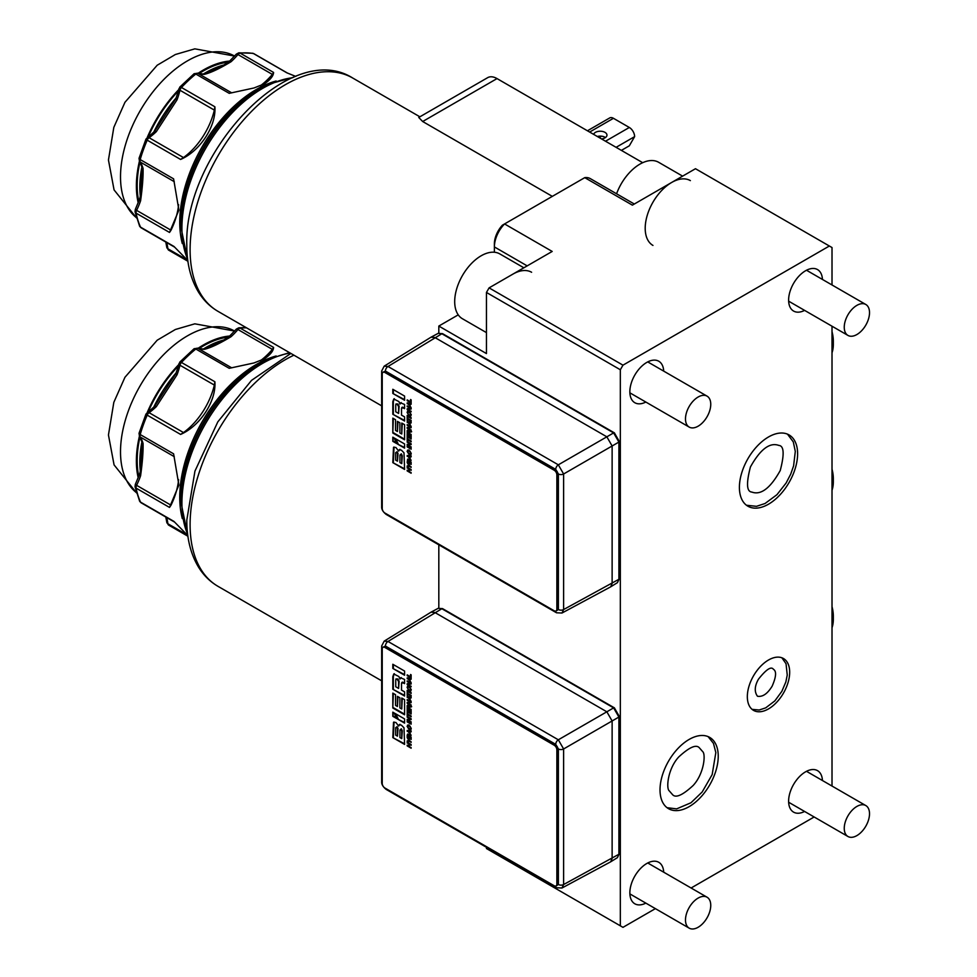 <?xml version="1.0" encoding="UTF-8"?>
<svg xmlns="http://www.w3.org/2000/svg" width="977" height="977" viewBox="0 0 977 977"><rect width="100%" height="100%" fill="white"/><g stroke="black" fill="none" stroke-linecap="round" stroke-linejoin="round"><path stroke-width="1.47" d="M698.128 927.271A17.855 10.307 -60 0 1 689.188 928.15A17.855 10.307 -60 0 1 686.452 913.837A17.855 10.307 -60 0 1 698.128 898.095A17.855 10.307 -60 0 1 707.055 897.216A17.855 10.307 -60 0 1 709.791 911.529A17.855 10.307 -60 0 1 698.128 927.271M856.878 334.537A17.855 10.307 -60 0 1 847.951 335.416A17.855 10.307 -60 0 1 845.215 321.103A17.855 10.307 -60 0 1 856.878 305.374A17.855 10.307 -60 0 1 865.805 304.482A17.855 10.307 -60 0 1 868.553 318.795A17.855 10.307 -60 0 1 856.878 334.537M652.954 245.422A37.419 21.604 -60 0 1 647.214 215.441A37.419 21.604 -60 0 1 671.663 182.467A37.419 21.604 -60 0 1 690.373 180.611M682.618 176.141L658.62 162.28A37.419 21.604 120 0 0 639.911 164.136A37.419 21.604 120 0 0 616.572 193.776M832.013 606.632A31.801 18.368 -120 0 1 833.332 616.169L833.332 619.223A35.551 20.529 -120 0 0 832.013 609.159M832.013 627.747A35.551 20.529 -120 0 0 833.332 619.223M618.893 715.836A1.502 0.867 180 0 1 619.32 716.446A1.502 0.867 180 0 1 618.905 717.045L563.619 748.968L563.619 884.539L561.983 888.008L610.649 861.836L612.127 858.453L612.127 720.965L606.839 711.793L434.85 612.494L431.04 612.164L384.181 641.144L388.003 641.462L558.331 739.797L613.617 707.885L618.905 717.045L618.905 854.264L617.427 857.647L619.32 853.666A1.502 0.867 180 0 1 618.905 854.264L563.619 884.539A3.737 2.162 180 0 1 558.38 884.503L555.73 886.041M231.708 367.84L197.977 348.362A52.392 30.25 120 0 0 204.266 349.326C210.531 347.897 219.459 343.684 231.048 336.711A3.737 1.478 47.7 0 0 229.265 336.454L229.265 336.454C223.818 340.179 219.74 342.39 217.041 343.074L208.846 347.067M177.02 374.814A3.737 0.843 20.6 0 1 175.836 373.641L154.586 406.334A3.737 1.368 -133.9 0 1 156.344 406.615L177.02 374.814A52.392 30.25 120 0 0 179.951 365.227L214.354 385.085L214.867 381.751C216.381 401.022 200.138 426.021 180.598 434.423L183.481 432.555A52.392 30.25 120 0 0 214.354 385.085M180.598 434.423L147.185 415.127A108.52 62.65 120 0 0 140.187 434.533L173.601 453.829L178.889 485.08L169.51 507.417L136.108 488.134A3.737 2.552 168.8 0 1 135.021 486.741L135.327 484.372L136.609 485.337A52.392 30.25 120 0 0 140.59 475.775C142.483 462.194 143.301 451.411 143.057 443.424A3.737 2.675 -16.2 0 1 142.007 442.154L140.92 462.756M231.708 92.864L197.977 73.385A52.392 30.25 120 0 0 204.266 74.35C210.531 72.909 219.459 68.708 231.048 61.734A3.737 1.478 47.7 0 0 229.265 61.478L229.265 61.478C223.818 65.203 219.74 67.401 217.041 68.097L208.846 72.09M177.02 99.837A3.737 0.843 20.6 0 1 175.836 98.665L154.586 131.345A3.737 1.368 -133.9 0 1 156.344 131.626L177.02 99.837A52.392 30.25 120 0 0 179.951 90.25L214.354 110.108L214.867 106.774C216.381 126.033 200.138 151.032 180.598 159.446L183.481 157.566A52.392 30.25 120 0 0 214.354 110.108M180.598 159.446L147.185 140.151A108.52 62.65 120 0 0 140.187 159.556L173.601 178.852L178.889 210.104L169.51 232.441L136.108 213.145A3.737 2.552 168.8 0 1 135.021 211.765L135.327 209.396L136.609 210.36A52.392 30.25 120 0 0 140.59 200.798C142.483 187.205 143.301 176.422 143.057 168.447A3.737 2.675 -16.2 0 1 142.007 167.177L140.92 187.779M663.701 371.113A23.949 13.825 120 0 0 658.767 361.234A23.949 13.825 120 0 0 646.786 362.418A23.949 13.825 120 0 0 631.142 383.521A23.949 13.825 120 0 0 634.818 402.719A23.949 13.825 120 0 0 645.834 402.048M822.451 279.459A23.949 13.825 120 0 0 817.529 269.579A23.949 13.825 120 0 0 805.549 270.763A23.949 13.825 120 0 0 789.904 291.867A23.949 13.825 120 0 0 793.58 311.052A23.949 13.825 120 0 0 804.596 310.393M822.451 780.525A23.949 13.825 120 0 0 817.529 770.645A23.949 13.825 120 0 0 805.549 771.83A23.949 13.825 120 0 0 789.904 792.933A23.949 13.825 120 0 0 793.58 812.131A23.949 13.825 120 0 0 804.596 811.46M663.701 872.18A23.949 13.825 120 0 0 658.767 862.3A23.949 13.825 120 0 0 646.786 863.497A23.949 13.825 120 0 0 631.142 884.6A23.949 13.825 120 0 0 634.818 903.786A23.949 13.825 120 0 0 645.834 903.114M768.508 504.193A41.156 23.766 120 0 0 795.4 467.91A41.156 23.766 120 0 0 789.086 434.936A41.156 23.766 120 0 0 768.508 436.975A41.156 23.766 120 0 0 741.616 473.247A41.156 23.766 120 0 0 747.93 506.22A41.156 23.766 120 0 0 768.508 504.193M768.508 708.899A29.933 17.281 120 0 0 788.06 682.52A29.933 17.281 120 0 0 783.469 658.522A29.933 17.281 120 0 0 768.508 660.012A29.933 17.281 120 0 0 748.944 686.391A29.933 17.281 120 0 0 753.536 710.377A29.933 17.281 120 0 0 768.508 708.899M689.127 806.66A41.156 23.766 120 0 0 716.019 770.389A41.156 23.766 120 0 0 709.705 737.403A41.156 23.766 120 0 0 689.127 739.442A41.156 23.766 120 0 0 662.235 775.714A41.156 23.766 120 0 0 668.549 808.7A41.156 23.766 120 0 0 689.127 806.66M552.323 196.365L422.675 121.514L418.742 117.46L487.67 77.659A18.71 10.808 60 0 1 497.024 78.587L422.675 121.514M601.539 138.917A6.741 3.884 0 0 0 606.961 135.107A6.741 3.884 0 0 0 604.983 132.359A6.741 3.884 0 0 0 598.266 131.382A6.741 3.884 0 0 0 593.613 134.35M597.326 136.487A6.741 3.884 180 0 1 604.983 137.244A6.741 3.884 180 0 1 605.459 137.549M180.83 501.616L180.83 498.82A109.607 63.285 120 0 1 258.343 364.58L260.761 363.175A113.039 65.264 120 0 0 180.83 501.616L187.853 535.787M180.83 226.64L180.83 223.843A109.607 63.285 120 0 1 258.343 89.591L260.761 88.199A113.039 65.264 120 0 0 180.83 226.64L187.853 260.81M260.285 360.806A52.392 30.25 120 0 0 272.351 349.387L273.584 347.409C273.438 350.877 270.434 354.651 264.584 358.73L253.983 362.955L229.216 368.317L195.815 349.021A108.52 62.65 120 0 0 181.453 362.455L214.867 381.751M169.51 507.417L171.012 505.194L136.609 485.337A3.737 2.162 120 0 0 136.108 488.134A108.52 62.65 120 0 0 140.554 502.141L173.967 521.425L187.645 535.372M260.285 85.829A52.392 30.25 120 0 0 272.351 74.411L273.584 72.432C273.438 75.901 270.434 79.674 264.584 83.753L253.983 87.979L229.216 93.34L195.815 74.044A108.52 62.65 120 0 0 181.453 87.478L214.867 106.774M169.51 232.441L171.012 230.218L136.609 210.36A3.737 2.162 120 0 0 136.108 213.145A108.52 62.65 120 0 0 140.554 227.153L173.967 246.448L187.645 260.395M228.459 337.138A93.548 54.016 120 0 0 203.326 345.931A93.548 54.016 120 0 0 199.027 348.569M178.266 366.082A93.548 54.016 120 0 0 148.284 411.708M139.931 437.073A93.548 54.016 120 0 0 138.783 476.324M228.459 62.162A93.548 54.016 120 0 0 203.326 70.942A93.548 54.016 120 0 0 199.027 73.593M178.266 91.105A93.548 54.016 120 0 0 148.284 136.731M139.931 162.097A93.548 54.016 120 0 0 138.783 201.335M138.209 477.838A94.671 54.663 -60 0 1 139.418 436.182M183.481 432.555L149.078 412.685A3.737 1.881 -125.7 0 0 147.222 412.502A94.671 54.663 -60 0 1 178.62 364.726M198.026 348.313A94.671 54.663 -60 0 1 203.326 345.015A94.671 54.663 -60 0 1 229.717 336.027M138.209 202.85A94.671 54.663 -60 0 1 139.418 161.205M183.481 157.566L149.078 137.708A3.737 1.881 -125.7 0 0 147.222 137.525A94.671 54.663 -60 0 1 178.62 89.75M198.026 73.336A94.671 54.663 -60 0 1 203.326 70.026A94.671 54.663 -60 0 1 229.717 61.05M140.59 200.798A3.737 0.965 -160.9 0 1 139.418 199.577L139.418 199.577C140.346 197.232 140.847 193.202 140.932 187.474M204.266 74.35A3.737 2.894 -90 0 0 203.082 74.02L209.127 71.932M140.59 475.775A3.737 0.965 -160.9 0 1 139.418 474.553L139.418 474.553C140.346 472.209 140.847 468.178 140.932 462.451M204.266 349.326A3.737 2.894 -90 0 0 203.082 348.997L209.127 346.92M171.012 230.218A52.392 30.25 120 0 0 178.62 204.669M171.012 505.194A52.392 30.25 120 0 0 178.62 479.646M295.775 76.426L286.896 72.835L253.483 53.552A3.737 2.992 -79.6 0 0 252.701 53.259L253.898 53.698A3.737 2.162 120 0 0 253.483 53.552A108.52 62.65 120 0 0 240.183 53.149A3.737 2.162 120 0 0 237.961 54.553L272.351 74.411M616.096 147.332L634.623 136.633L629.322 145.805L621.384 150.385M601.539 136.182L599.17 137.549M589.644 132.054L613.446 118.302A7.486 4.323 -120 0 0 609.709 117.936L587.446 130.784M634.623 136.633A7.486 4.323 -120 0 0 629.322 127.474L605.52 141.213M613.446 118.302L629.322 127.474M494.386 252.249L494.386 246.925L527.189 265.878M494.386 243.871L494.386 246.925A22.447 12.957 120 0 1 504.559 223.941L502.422 225.174A18.71 10.808 120 0 0 494.386 243.871M642.707 162.695L497.024 78.587M438.82 333.072L438.82 326.062L458.237 314.85M634.317 204.022L590.279 178.608A22.447 12.957 120 0 0 584.759 177.643L632.375 205.146L695.477 168.716L832.013 247.547L832.013 284.966M438.82 608.073L438.82 544.824M438.82 326.062L486.448 353.564L486.448 292.453L489.086 287.873L552.188 251.443L504.559 223.941L584.759 177.643M486.448 292.453L620.334 369.758L622.972 365.166L489.086 287.873M655.396 908.634L622.972 927.344L486.448 848.524L486.448 847.303M620.334 925.817L620.334 369.758M622.972 365.166L829.363 246.009M832.013 326.22L832.013 786.045M814.146 816.98L691.105 888.008M618.893 440.859A1.502 0.867 180 0 1 619.32 441.47A1.502 0.867 180 0 1 618.905 442.068L563.619 473.992L563.619 609.55L561.983 613.031L610.649 586.859L612.127 583.477L612.127 445.976L606.839 436.817L434.85 337.517L431.04 337.187L384.181 366.167L388.003 366.485L558.331 464.82L613.617 432.909L618.905 442.068L618.905 579.288L617.427 582.658L619.32 578.677A1.502 0.867 180 0 1 618.905 579.288L563.619 609.55A3.737 2.162 180 0 1 558.38 609.526L555.73 611.052M832.013 331.643A31.801 18.368 -120 0 1 833.332 341.193L833.332 344.246A35.551 20.529 -120 0 0 832.013 334.183M832.013 352.77A35.551 20.529 -120 0 0 833.332 344.246M698.128 426.192A17.855 10.307 -60 0 1 689.188 427.083A17.855 10.307 -60 0 1 686.452 412.77A17.855 10.307 -60 0 1 698.128 397.028A17.855 10.307 -60 0 1 707.055 396.137A17.855 10.307 -60 0 1 709.791 410.45A17.855 10.307 -60 0 1 698.128 426.192M523.867 267.796L499.858 253.935A37.419 21.604 120 0 0 481.148 255.791A37.419 21.604 120 0 0 456.711 288.765A37.419 21.604 120 0 0 462.439 318.746L486.448 332.607M512.901 274.122A37.419 21.604 -60 0 1 531.61 272.265M383.008 372.298L384.071 371.687A3.737 2.162 60 0 1 385.939 371.871L555.278 469.644A3.737 2.162 60 0 1 557.928 474.224L557.928 608.659A3.737 2.162 60 0 1 557.146 610.369L556.096 610.979A3.737 2.162 60 0 1 554.215 610.796L384.877 513.023A3.737 2.162 60 0 1 382.227 508.443L382.227 374.008A3.737 2.162 60 0 1 383.008 372.298A3.737 2.162 60 0 1 384.877 372.481L554.215 470.255A3.737 2.162 60 0 1 556.866 474.834L556.866 609.269A3.737 2.162 60 0 1 556.096 610.979M407.189 399.898L407.189 400.692L411.134 402.976L411.134 399.862L410.535 399.52L410.535 401.828L407.189 399.898M407.189 408.752L407.189 409.595L411.134 411.867L408.227 409.436L411.134 409.021L411.134 408.178L407.189 405.895L410.096 408.337L407.189 408.752M408.227 409.436L411.134 408.789M407.189 415.384L407.189 416.178L411.134 418.461L411.134 417.667L407.189 415.384M407.189 421.563L411.134 426.448L410.084 424.592L410.084 422.772L411.134 422.943L411.134 422.088L407.189 421.563M409.51 433.275L409.51 432.103L411.134 432.017L411.134 431.162L409.253 431.004L408.252 429.672L407.189 430.564L407.189 432.738L411.134 435.009L409.51 433.275M409.51 432.103L411.659 431.712M407.189 437.281L407.189 440.969L407.775 441.323L407.775 439.882L411.134 441.812L411.134 441.018L407.775 439.076L407.189 437.281M407.189 446.123L407.189 446.916L411.134 449.2L411.134 448.406L407.189 446.123M407.189 455.49L411.134 460.362L410.084 458.518L410.084 456.699L411.134 456.87L411.134 456.015L407.189 455.49M407.189 466.823L409.583 466.505L411.134 467.397L407.189 462.609L408.948 465.711L407.189 465.907L407.189 466.823L407.714 465.846M392.815 389.286L392.815 393.45L404.588 400.252L404.588 396.076L392.815 389.286M392.815 433.019L404.588 439.809L404.588 424.702L401.755 423.065L401.755 434.008L399.874 432.921L399.874 422.785L397.431 421.38L397.431 431.516L395.551 430.417L395.551 419.719L392.815 418.144L392.815 433.019L393.34 418.449M397.59 444.095L404.588 448.138L404.588 443.961L394.83 438.331L397.59 444.095L404.588 447.527M399.459 449.615L398.653 451.081L395.905 447.49L393.499 447.319L392.815 462.634L404.588 469.424L404.002 452.852L401.462 450.202L399.288 449.689M394.097 437.904L392.815 437.171L392.815 441.335L396.857 443.668L394.097 437.904M400.631 402.854L399.947 404.063L398.946 401.596L393.78 398.995L392.815 401.681L392.815 414.26L404.588 421.05L404.588 416.886L401.523 415.127L401.523 408.569L401.889 407.433L404.588 408.63L404.588 404.466L400.594 402.878M401.523 408.569L402.414 407.128L402.06 408.264L402.414 407.128L403.171 407.812M407.189 470.132L407.189 470.926L411.134 473.21L409.351 471.378L409.351 469.314L411.134 470.34L411.134 469.534L407.189 467.262L408.752 468.96L408.752 471.036L407.189 470.132M411.134 464.441L411.134 462.561L409.155 459.41L407.629 459.141L407.189 462.17L411.134 464.441M408.435 450.153L407.091 451.313L409.155 454.684L410.706 454.903L411.219 453.694L409.632 450.837L410.658 453.377L409.155 453.89L407.653 451.63L408.435 450.153L407.568 450.116M407.653 451.63L408.435 450.947M411.158 453.084L409.155 453.89M407.189 444.34L407.189 445.182L411.134 447.454L408.227 445.023L411.134 444.608L411.134 443.766L407.189 441.482L410.096 443.924L407.189 444.34M408.227 445.023L411.134 444.376M407.189 433.483L407.189 436.756L411.134 439.039L411.134 435.705L410.535 435.363L410.535 437.891L409.375 437.22L409.375 434.924L408.813 434.606L408.813 436.902L407.775 436.304L407.189 433.483M407.189 427.438L407.189 428.28L411.134 430.552L408.227 428.121L411.134 427.706L411.134 426.864L407.189 424.58L410.096 427.022L407.189 427.438M408.227 428.121L411.134 427.474M407.189 416.715L407.189 420.403L407.775 420.745L407.775 419.304L411.134 421.234L411.134 420.44L407.775 418.51L407.189 416.715M409.155 411.427L407.604 411.207L407.091 412.416L409.155 415.787L410.706 416.007L411.219 414.798L409.155 411.427M407.189 402.878L411.134 407.763L410.084 405.907L410.084 404.087L411.134 404.258L411.134 403.403L407.189 402.878M411.134 402.365L407.189 400.692M411.061 399.825L410.535 401.828M411.134 411.256L407.189 409.595M407.714 409.29L407.714 408.679M410.621 408.032L407.189 406.652M411.134 417.851L407.189 416.178M407.934 422.345L407.189 422.418M411.134 422.553L409.558 422.675L410.084 423.762M411.134 434.399L407.189 432.738M407.714 432.432L407.714 430.259M407.714 440.664L407.714 437.598M411.134 441.201L407.775 439.882M411.134 448.59L407.189 446.916M407.934 456.259L407.189 456.344M411.134 456.479L409.558 456.601L410.084 457.688M411.134 466.786L409.583 466.505M410.108 466.2L407.714 466.517M404.588 399.642L392.815 393.45M393.34 393.145L393.34 389.591M404.588 439.198L393.34 432.713M397.957 421.685L397.431 431.516M402.28 423.371L401.755 434.008M395.77 438.868L398.115 443.79M404.588 468.813L392.815 462.634M393.34 462.329L394.024 447.014M399.984 449.31L398.653 451.081M392.815 441.335L393.34 437.476M396.442 442.825L393.34 441.03M404.588 420.44L392.815 414.26M393.34 413.955L393.34 401.376L394.305 398.689M401.168 402.548L399.984 404.075M404.588 408.02L403.696 407.507M411.134 472.599L407.189 470.926M408.752 468.96L408.752 471.036M409.278 468.655L407.189 468.056M411.134 469.729L409.351 469.314M411.134 463.831L407.189 462.17M407.714 461.865L407.934 459.043M407.653 451.496L408.972 449.847M408.972 450.641L408.178 451.325M409.681 453.584L411.183 453.072L409.681 453.584M410.303 451.423L409.632 451.618M410.938 454.696L408.679 453.56M411.134 446.843L407.189 445.182M407.714 444.877L407.714 444.266M410.621 443.619L407.189 442.239M411.134 438.429L407.189 436.756M407.714 436.45L407.714 433.788M409.339 434.912L408.813 436.902M411.061 435.669L410.535 437.891M411.134 429.941L407.189 428.28M407.714 427.975L407.714 427.364M410.621 426.717L407.189 425.337M407.714 420.098L407.714 417.02M411.134 420.623L407.775 419.304M410.938 415.799L408.679 414.663M407.653 412.599L407.897 411.109M407.934 403.66L407.189 403.733M411.134 403.867L409.558 403.99L410.084 405.076M409.558 424.067L407.861 422.382L410.084 422.369M409.51 432.677L407.751 432.261L407.751 430.967L408.875 430.222L408.276 430.662L408.875 430.222L409.51 431.968M409.558 457.993L407.861 456.308L410.084 456.296M399.923 455.099L401.425 453.853L400.448 454.793L401.425 453.853L402.28 455.856L401.755 463.635L399.923 462.573L399.923 455.099L400.9 454.158L401.755 456.161L401.755 463.635M395.648 452.717L397.102 451.728L396.173 452.412L397.102 451.728L398.005 453.475L397.48 461.156L395.648 460.106L395.648 452.717L396.564 452.033L397.48 453.78L397.48 461.156M395.966 403.953L397.895 403.99L399.129 406.237L398.604 413.43L395.746 411.781L395.746 405.272L395.966 403.953L396.98 404.063L398.604 406.542L398.604 413.43M411.085 462.048L410.56 463.318L407.751 461.694L409.681 459.898L408.276 460.607L410.218 460.265M408.276 411.94L410.157 412.245M411.183 414.309L410.56 414.981M409.558 405.382L407.861 403.696L410.084 403.684M407.861 422.382L409.558 422.675M407.751 430.967L408.349 430.527L408.984 432.97M407.861 456.308L409.558 456.601M407.751 460.912L409.155 460.204L410.56 463.318M409.155 414.993C407.238 412.966 407.238 412.038 409.155 412.221C411.073 414.248 411.073 415.176 409.155 414.993L410.877 414.895M408.484 411.708L409.681 411.915M407.861 403.696L409.558 403.99M832.013 490.259A35.551 20.529 -120 0 0 833.332 481.734A35.551 20.529 -120 0 0 832.013 471.671M833.332 481.734L833.332 478.681A31.801 18.368 -120 0 0 832.013 469.143M383.008 647.275L384.071 646.664A3.737 2.162 60 0 1 385.939 646.847L555.278 744.621A3.737 2.162 60 0 1 557.928 749.2L557.928 883.635A3.737 2.162 60 0 1 557.146 885.345L556.096 885.956A3.737 2.162 60 0 1 554.215 885.773L384.877 787.999A3.737 2.162 60 0 1 382.227 783.42L382.227 648.984A3.737 2.162 60 0 1 383.008 647.275A3.737 2.162 60 0 1 384.877 647.458L554.215 745.231A3.737 2.162 60 0 1 556.866 749.811L556.866 884.246A3.737 2.162 60 0 1 556.096 885.956M407.189 674.875L407.189 675.669L411.134 677.953L411.134 674.838L410.535 674.496L410.535 676.805L407.189 674.875M407.189 683.729L407.189 684.572L411.134 686.843L408.227 684.413L411.134 683.998L411.134 683.155L407.189 680.871L410.096 683.314L407.189 683.729M408.227 684.413L411.134 683.766M407.189 690.36L407.189 691.166L411.134 693.438L411.134 692.644L407.189 690.36M407.189 696.552L411.134 701.425L410.084 699.569L410.084 697.749L411.134 697.92L411.134 697.065L407.189 696.552M409.51 708.252L409.51 707.079L411.134 706.994L411.134 706.139L409.253 705.98L408.252 704.649L407.189 705.541L407.189 707.714L411.134 709.998L409.51 708.252M409.51 707.079L411.659 706.689M407.189 712.27L407.189 715.958L407.775 716.3L407.775 714.859L411.134 716.788L411.134 715.994L407.775 714.053L407.189 712.27M407.189 721.099L407.189 721.905L411.134 724.177L411.134 723.383L407.189 721.099M407.189 730.466L411.134 735.351L410.084 733.495L410.084 731.675L411.134 731.846L411.134 730.991L407.189 730.466M407.189 741.799L409.583 741.482L411.134 742.373L407.189 737.598L408.948 740.7L407.189 740.884L407.189 741.799L407.714 740.822M392.815 664.262L392.815 668.427L404.588 675.229L404.588 671.052L392.815 664.262M392.815 707.995L404.588 714.785L404.588 699.679L401.755 698.042L401.755 708.984L399.874 707.898L399.874 697.761L397.431 696.357L397.431 706.493L395.551 705.406L395.551 694.696L392.815 693.12L392.815 707.995L393.34 693.426M397.59 719.072L404.588 723.114L404.588 718.938L394.83 713.308L397.59 719.072L404.588 722.504M399.459 724.604L398.653 726.058L395.905 722.467L393.499 722.296L392.815 737.611L404.588 744.413L404.002 727.828L401.462 725.19L399.288 724.678M394.097 712.88L392.815 712.148L392.815 716.312L396.857 718.645L394.097 712.88M400.631 677.83L399.947 679.039L398.946 676.572L393.78 673.971L392.815 676.658L392.815 689.237L404.588 696.039L404.588 691.863L401.523 690.104L401.523 683.546L401.889 682.41L404.588 683.607L404.588 679.442L400.594 677.855M401.523 683.546L401.852 682.434M407.189 745.109L407.189 745.903L411.134 748.187L409.351 746.367L409.351 744.291L411.134 745.317L411.134 744.523L407.189 742.239L408.752 743.949L408.752 746.013L407.189 745.109M411.134 739.43L411.134 737.537L409.155 734.386L407.189 735.254L407.189 737.146L411.134 739.43M407.629 734.118L407.189 735.254L407.934 734.02M408.435 725.129L407.091 726.29L409.155 729.66L410.706 729.88L411.219 728.671L409.632 725.813L410.658 728.353L409.155 728.866L407.653 726.619L408.435 725.129L407.568 725.093M407.653 726.619L408.435 725.935M411.158 728.06L409.155 728.866M407.189 719.316L407.189 720.159L411.134 722.443L408.227 720L411.134 719.585L411.134 718.742L407.189 716.459L410.096 718.901L407.189 719.316M408.227 720L411.134 719.353M407.189 708.459L407.189 711.732L411.134 714.016L411.134 710.694L410.535 710.34L410.535 712.868L409.375 712.209L408.813 709.583L408.813 711.879L407.775 711.28L407.189 708.459M407.189 702.414L407.189 703.257L411.134 705.528L408.227 703.098L411.134 702.683L411.134 701.84L407.189 699.556L410.096 701.999L407.189 702.414M408.227 703.098L411.134 702.451M407.189 691.692L407.189 695.38L407.775 695.722L407.775 694.281L411.134 696.21L411.134 695.416L407.775 693.487L407.189 691.692M409.155 686.404L407.604 686.184L407.091 687.393L409.155 690.763L410.706 690.983L411.219 689.774L409.155 686.404M407.189 677.867L411.134 682.74L410.084 680.884L410.084 679.064L411.134 679.235L411.134 678.38L407.189 677.867M411.134 677.342L407.189 675.669M411.061 674.802L410.535 676.805M411.134 686.233L407.189 684.572M407.714 684.266L407.714 683.656M410.621 683.008L407.189 681.628M411.134 692.827L407.189 691.166M407.934 697.322L407.189 697.395M411.134 697.529L409.558 697.663L410.084 698.75M411.134 709.387L407.189 707.714M407.714 707.409L407.714 705.235M407.714 715.652L407.714 712.575M411.134 716.178L407.775 714.859M411.134 723.566L407.189 721.905M407.934 731.248L407.189 731.321M411.134 731.455L409.558 731.578L410.084 732.665M411.134 741.763L409.583 741.482M410.108 741.177L407.714 741.494M404.588 674.618L392.815 668.427M393.34 668.121L393.34 664.568M404.588 714.175L393.34 707.69M397.957 696.662L397.431 706.493M402.28 698.347L401.755 708.984M395.77 713.845L398.115 718.767M404.588 743.802L392.815 737.611M393.34 737.305L394.024 721.991M399.984 724.299L398.653 726.058M392.815 716.312L393.34 712.453M396.442 717.802L393.34 716.007M402.06 683.241L402.414 682.105L402.06 683.241M404.588 695.416L392.815 689.237M393.34 688.932L393.34 676.353L394.305 673.666M401.168 677.525L399.984 679.052M404.588 682.996L402.414 682.105M411.134 747.576L407.189 745.903M408.752 743.949L408.752 746.013M409.278 743.644L407.189 743.033M411.134 744.706L409.351 744.291M411.134 738.807L407.189 737.146M407.714 736.841L407.714 734.948M407.653 726.473L408.972 724.824M408.972 725.63L408.178 726.314M409.681 728.561L411.183 728.048L409.681 728.561M410.303 726.399L409.632 726.595M410.938 729.672L408.679 728.537M411.134 721.832L407.189 720.159M407.714 719.854L407.714 719.243M410.621 718.596L407.189 717.228M411.134 713.405L407.189 711.732M407.714 711.427L407.714 708.765M409.339 709.888L408.813 711.879M411.061 710.645L410.535 712.868M411.134 704.918L407.189 703.257M407.714 702.952L407.714 702.341M410.621 701.694L407.189 700.314M407.714 695.074L407.714 691.997M411.134 695.6L407.775 694.281M410.938 690.788L408.679 689.64M407.653 687.576L407.897 686.086M407.934 678.636L407.189 678.71M411.134 678.844L409.558 678.978L410.084 680.065M409.558 699.043L407.861 697.358L410.084 697.358M409.51 707.653L407.751 707.238L407.751 705.944L408.875 705.199L408.276 705.638L408.875 705.199L409.51 706.945M409.558 732.97L407.861 731.284L410.084 731.272M399.923 730.075L401.425 728.83L400.448 729.77L401.425 728.83L402.28 730.833L401.755 738.612L399.923 737.55L399.923 730.075L400.9 729.135L401.755 731.138L401.755 738.612M395.648 727.706L397.102 726.705L396.173 727.401L397.102 726.705L398.005 728.451L397.48 736.145L395.648 735.083L395.648 727.706L396.564 727.022L397.48 728.757L397.48 736.145M395.966 678.93L397.895 678.966L399.129 681.213L398.604 688.419L395.746 686.758L395.746 680.248L395.966 678.93L396.98 679.052L398.604 681.519L398.604 688.419M411.085 737.037L410.56 738.307L407.751 736.67L409.681 734.875L408.276 735.583L410.218 735.241M408.276 686.916L410.157 687.222M411.183 689.286L410.56 689.957M409.558 680.358L407.861 678.673L410.084 678.673M407.861 697.358L409.558 697.663M407.751 705.944L408.349 705.504L408.984 707.959M407.861 731.284L409.558 731.578M407.751 735.889L409.155 735.18L410.56 738.307M409.155 689.97C407.238 687.942 407.238 687.026 409.155 687.197C411.073 689.225 411.073 690.153 409.155 689.97L410.877 689.872M408.484 686.684L409.681 686.892M407.861 678.673L409.558 678.978M856.878 835.604A17.855 10.307 -60 0 1 847.951 836.495A17.855 10.307 -60 0 1 845.215 822.182A17.855 10.307 -60 0 1 856.878 806.44A17.855 10.307 -60 0 1 865.805 805.561A17.855 10.307 -60 0 1 868.553 819.874A17.855 10.307 -60 0 1 856.878 835.604M614.655 708.508A1.502 0.867 120 0 0 614.35 707.824A1.502 0.867 120 0 0 613.617 707.885L441.86 608.72L388.003 641.462A3.737 2.162 -60 0 0 385.402 646.017L555.73 744.352L558.38 748.944L558.38 884.503M442.593 608.659A1.502 0.867 120 0 0 441.86 608.72L438.197 608.317L442.593 608.659L614.35 707.824L619.32 716.446L619.32 853.666M382.764 647.543L385.402 646.017M558.38 748.944A3.737 2.162 -0 0 0 563.619 748.968L558.331 739.797A3.737 2.162 120 0 0 555.73 744.352M382.227 782.736A3.737 2.162 180 0 1 381.665 781.588L381.665 646.017A3.737 2.162 0 0 0 382.703 647.519M555.73 886.102A3.737 2.162 120 0 0 556.511 887.751L561.983 888.008M556.511 887.751L386.184 789.416A3.737 2.162 -60 0 1 385.475 788.354M293.906 355.176A134.716 77.781 120 0 0 285.357 359.67A134.716 77.781 120 0 0 190.1 524.661A134.716 77.781 120 0 0 217.993 586.334C209.97 581.645 203.436 575.16 198.38 566.88C190.625 553.886 186.766 538.278 186.802 520.082L194.948 471.109L217.81 421.869L251.541 380.358L290.877 353.43M190.1 249.685A134.716 77.781 120 0 0 217.993 311.345C209.97 306.668 203.436 300.183 198.38 291.903C190.625 278.909 186.766 263.301 186.802 245.105C183.688 154.659 289.79 38.188 352.709 78.026A134.716 77.781 120 0 0 248.903 114.114A134.716 77.781 120 0 0 190.1 249.685M290.218 353.051A114.126 65.899 120 0 0 270.031 359.487A114.126 65.899 120 0 0 262.63 363.359A114.126 65.899 120 0 0 187.657 534.309M292.489 77.757A114.126 65.899 120 0 0 270.031 84.51A114.126 65.899 120 0 0 262.63 88.382A114.126 65.899 120 0 0 187.657 259.332M182.308 518.567A108.52 62.65 -60 0 1 256.475 364.384A108.52 62.65 -60 0 1 263.509 360.696A108.52 62.65 -60 0 1 276.173 355.982M182.308 243.578A108.52 62.65 -60 0 1 256.475 89.408A108.52 62.65 -60 0 1 263.509 85.72A108.52 62.65 -60 0 1 276.173 81.006M203.411 348.997A93.548 54.016 -60 0 1 205.976 347.458A93.548 54.016 -60 0 1 212.033 344.27A93.548 54.016 -60 0 1 224.16 339.898M140.309 471.012A93.548 54.016 -60 0 1 141.909 441.812M153.731 407.128A93.548 54.016 -60 0 1 176.092 372.933M203.411 74.008A93.548 54.016 -60 0 1 205.976 72.481A93.548 54.016 -60 0 1 212.033 69.294A93.548 54.016 -60 0 1 224.16 64.922M140.309 196.035A93.548 54.016 -60 0 1 141.909 166.835M153.731 132.151A93.548 54.016 -60 0 1 176.092 97.956M136.524 492.884L114.077 464.905L108.447 434.985L113.82 402.353L124.958 377.269L157.187 340.216L175.359 329.493L194.826 323.827L234.627 331.056A94.671 54.663 120 0 0 187.45 335.844A94.671 54.663 120 0 0 120.513 451.789A94.671 54.663 120 0 0 136.462 492.677M136.524 217.908L114.077 189.929L108.447 160.008L113.82 127.376L124.958 102.292L157.187 65.239L175.359 54.517L194.826 48.85L234.627 56.08A94.671 54.663 120 0 0 187.45 60.867A94.671 54.663 120 0 0 120.513 176.813A94.671 54.663 120 0 0 136.462 217.688M197.977 348.362A3.737 2.162 120 0 0 196.34 348.655A3.737 2.162 120 0 0 195.815 349.021A3.737 1.685 -129.2 0 0 193.983 348.813L197.513 348.154A3.737 3.029 108.1 0 1 197.977 348.362M197.977 73.385A3.737 2.162 120 0 0 196.34 73.678A3.737 2.162 120 0 0 195.815 74.044A3.737 1.685 -129.2 0 0 193.983 73.825L197.513 73.177A3.737 3.029 108.1 0 1 197.977 73.385M178.84 88.846A3.737 1.417 13.2 0 0 179.951 90.25A3.737 2.162 120 0 1 181.453 87.478A3.737 1.148 43.2 0 0 179.756 87.136L175.836 98.665M143.057 168.447A52.392 30.25 120 0 0 140.297 162.06A3.737 2.162 120 0 1 140.187 159.556A3.737 1.185 16.3 0 1 139.052 158.25L145.964 139.088A3.737 0.611 -156.8 0 0 147.185 140.151A3.737 2.162 120 0 1 149.078 137.708A52.392 30.25 120 0 0 156.344 131.626M142.007 167.177L139.442 161.242A3.737 2.919 -31.4 0 0 140.297 162.06L174.272 181.685M187.083 259.858L167.873 248.769A3.737 2.162 120 0 0 168.63 250.124L166.786 247.303A3.737 2.406 -6.4 0 0 167.873 248.769A52.392 30.25 120 0 0 166.627 242.528M231.048 61.734A52.392 30.25 120 0 0 237.961 54.553A3.737 0.916 40.3 0 0 236.324 54.138L238.779 52.831A3.737 2.821 83.9 0 1 240.183 53.149L273.584 72.432M178.84 363.823A3.737 1.417 13.2 0 0 179.951 365.227A3.737 2.162 120 0 1 181.453 362.455A3.737 1.148 43.2 0 0 179.756 362.125L175.836 373.641M143.057 443.424A52.392 30.25 120 0 0 140.297 437.037A3.737 2.162 120 0 1 140.187 434.533A3.737 1.185 16.3 0 1 139.052 433.226L145.964 414.065A3.737 0.611 -156.8 0 0 147.185 415.127A3.737 2.162 120 0 1 149.078 412.685A52.392 30.25 120 0 0 156.344 406.615M142.007 442.154L139.442 436.23A3.737 2.919 -31.4 0 0 140.297 437.037L174.272 456.662M187.083 534.834L167.873 523.745A3.737 2.162 120 0 0 168.63 525.101L166.786 522.28A3.737 2.406 -6.4 0 0 167.873 523.745A52.392 30.25 120 0 0 166.627 517.505M231.048 336.711A52.392 30.25 120 0 0 237.961 329.53L272.351 349.387M229.265 336.454L236.324 329.115A3.737 0.916 40.3 0 1 237.961 329.53A3.737 2.162 120 0 1 240.183 328.125L273.584 347.409M139.601 226.139A3.737 2.833 -24.8 0 0 140.554 227.153A3.737 2.162 120 0 0 141.128 227.8L139.601 226.139L135.021 211.765M254.24 53.991A3.737 2.162 120 0 0 253.898 53.698L287.336 73.006M139.601 501.116A3.737 2.833 -24.8 0 0 140.554 502.141A3.737 2.162 120 0 0 141.128 502.789L139.601 501.116L135.021 486.741M236.324 329.115L238.779 327.808A3.737 2.821 83.9 0 1 240.183 328.125A108.52 62.65 120 0 1 246.558 327.845M268.089 84.352A113.039 65.264 120 0 0 260.761 88.199L258.343 89.591M268.089 359.341A113.039 65.264 120 0 0 260.761 363.175L258.343 364.58M614.655 433.532A1.502 0.867 120 0 0 614.35 432.835A1.502 0.867 120 0 0 613.617 432.909L441.86 333.743L388.003 366.485A3.737 2.162 -60 0 0 385.402 371.04L555.73 469.375L558.38 473.955L558.38 609.526M442.593 333.682A1.502 0.867 120 0 0 441.86 333.743L438.197 333.34L442.593 333.682L614.35 432.835L619.32 441.47L619.32 578.677M382.764 372.567L385.402 371.04M558.38 473.955A3.737 2.162 -0 0 0 563.619 473.992L558.331 464.82A3.737 2.162 120 0 0 555.73 469.375M382.227 507.759A3.737 2.162 180 0 1 381.665 506.611L381.665 371.04A3.737 2.162 -0 0 0 382.703 372.542M555.73 611.113A3.737 2.162 120 0 0 556.511 612.774L561.983 613.031M556.511 612.774L386.184 514.427A3.737 2.162 -60 0 1 385.475 513.365M557.928 608.659L556.866 609.269M557.928 474.224L556.866 474.834M555.278 469.644L554.215 470.255M385.939 371.871L384.877 372.481M557.928 883.635L556.866 884.246M557.928 749.2L556.866 749.811M555.278 744.621L554.215 745.231M385.939 646.847L384.877 647.458M689.188 928.15L629.884 893.906M707.055 897.216L647.739 862.972M751.863 492.078C746.623 491.7 746.147 483.322 750.434 466.945C760.301 449.286 769.766 442.105 778.803 445.414C784.043 445.793 784.519 454.171 780.232 470.548C770.352 488.207 760.9 495.388 751.863 492.078M787.486 434.142L793.3 441.909L795.302 451.398L793.605 465.834L790.747 474.077L786.106 483.029L776.947 494.692L765.064 503.497L756.479 506.33L746.44 505.243M672.481 794.557C675.62 798.319 682.496 795.315 693.12 785.52C704.173 773.662 705.846 754.073 702.707 751.631L699.422 747.893C696.283 744.12 689.408 747.136 678.783 756.919C667.731 768.789 666.058 788.366 669.196 790.808L672.481 794.557M667.071 807.71L676.646 808.871L690.983 802.764L702.194 791.968L712.172 774.578L715.836 752.571L713.479 743.399L708.117 736.621M847.951 335.416L788.647 301.172M865.805 304.482L806.501 270.238M773.186 669.013C770.914 666.314 766.005 669.697 758.47 679.162C754.574 686.074 754.244 691.765 757.468 696.235C762.634 697.151 767.531 693.768 772.196 686.074C778.767 670.918 773.821 669.917 773.186 669.013M781.881 657.777L786.045 663.737L787.242 675.046L785.838 681.97L781.856 691.337L774.859 700.888L765.712 707.861L759.202 710.01L752.095 709.363M610.649 861.836L617.427 857.647M431.175 612.09L438.197 608.317M386.184 789.416C382.947 786.827 381.445 784.213 381.665 781.588M381.665 646.017L384.181 641.144M260.761 363.175L268.199 359.28L289.497 352.636M260.761 88.199L268.199 84.303L293.857 77.183M217.993 586.334L381.665 680.822M352.709 78.026L419.878 116.8M145.964 139.088L154.586 131.345M135.327 209.396L139.418 199.577M166.786 247.303L165.797 242.052M229.265 61.478L236.324 54.138M197.513 73.177L203.082 74.02M145.964 414.065L154.586 406.334M135.327 484.372L139.418 474.553M166.786 522.28L165.797 517.028M197.513 348.154L203.082 348.997M139.052 158.25L139.442 161.242M139.052 433.226L139.442 436.23M193.983 73.825L179.756 87.136M174.59 247.12L141.128 227.8M168.63 250.124L187.914 261.262M252.701 53.259L238.779 52.831M193.983 348.813L179.756 362.125M174.59 522.097L141.128 502.789M168.63 525.101L187.914 536.239M246.021 327.527L238.779 327.808M217.993 311.345L381.665 405.846M610.649 586.859L617.427 582.658M431.175 337.114L438.197 333.34M386.184 514.427C382.947 511.838 381.445 509.237 381.665 506.611M381.665 371.04L384.181 366.167M689.188 427.083L629.884 392.839M707.055 396.137L647.739 361.905M847.951 836.495L788.647 802.251M865.805 805.561L806.501 771.317"/></g></svg>
